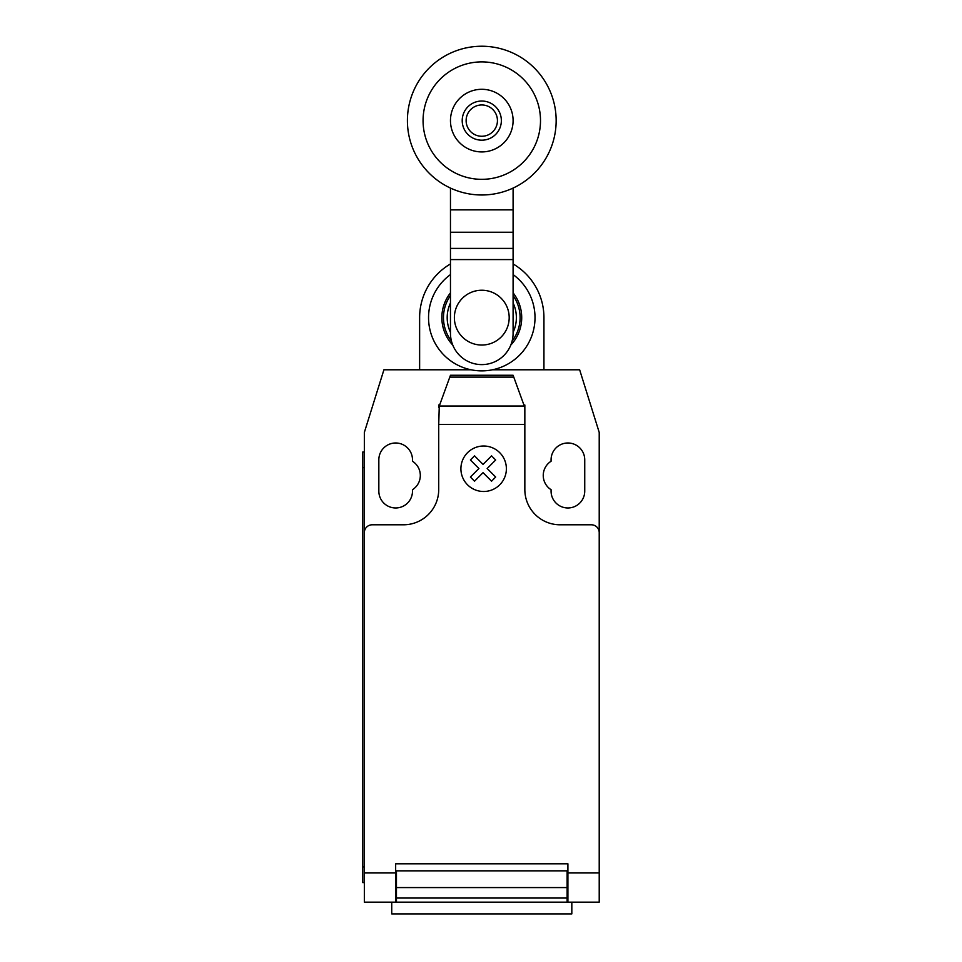 <?xml version="1.0" encoding="UTF-8"?>
<svg xmlns="http://www.w3.org/2000/svg" width="962" height="962" viewBox="0 0 962 962"><rect width="100%" height="100%" fill="white"/><g stroke="black" fill="none" stroke-linecap="round" stroke-linejoin="round"><path stroke-width="1.44" d="M501.358 120.611A19.577 19.577 0 0 1 481.782 140.187A19.577 19.577 0 0 1 462.205 120.611A19.577 19.577 0 0 1 481.782 101.034A19.577 19.577 0 0 1 501.358 120.611M497.438 120.611A15.657 15.657 0 0 1 481.782 136.267A15.657 15.657 0 0 1 466.125 120.611A15.657 15.657 0 0 1 481.782 104.954A15.657 15.657 0 0 1 497.438 120.611M556.156 120.611A74.375 74.375 0 0 1 481.782 194.985A74.375 74.375 0 0 1 407.407 120.611A74.375 74.375 0 0 1 481.782 46.236A74.375 74.375 0 0 1 556.156 120.611M481.782 179.329A58.718 58.718 0 0 1 423.064 120.611A58.718 58.718 0 0 1 481.782 61.893A58.718 58.718 0 0 1 540.5 120.611A58.718 58.718 0 0 1 481.782 179.329M481.782 89.298A31.313 31.313 0 0 0 450.469 120.611A31.313 31.313 0 0 0 481.782 151.924A31.313 31.313 0 0 0 513.095 120.611A31.313 31.313 0 0 0 481.782 89.298M454.377 317.64A27.405 27.405 0 0 0 481.782 345.045A27.405 27.405 0 0 0 509.187 317.64A27.405 27.405 0 0 0 481.782 290.235A27.405 27.405 0 0 0 454.377 317.64M450.469 188.071L450.469 333.297A31.313 31.313 0 0 0 481.782 364.61A31.313 31.313 0 0 0 513.095 333.297L513.095 259.584L450.469 259.584M513.095 259.584L513.095 209.86L450.469 209.86M513.095 209.86L513.095 188.071M513.095 248.4L450.469 248.4M450.469 302.934A34.596 34.596 0 0 0 450.469 332.335M513.095 332.335A34.596 34.596 0 0 0 513.095 302.934M450.469 295.55A38.324 38.324 0 0 0 451.443 341.041M512.121 341.041A38.324 38.324 0 0 0 513.095 295.55M450.469 292.869A39.923 39.923 0 0 0 452.765 345.057A39.923 39.923 0 0 1 450.469 292.869M510.81 345.057A39.923 39.923 0 0 0 513.095 292.869A39.923 39.923 0 0 1 510.81 345.057M450.469 274.591A53.235 53.235 0 0 0 481.782 370.875A53.235 53.235 0 0 0 513.095 274.591M471.067 369.781L419.624 369.781L419.624 317.64A62.157 62.157 0 0 1 450.469 263.949M513.095 263.949A62.157 62.157 0 0 1 543.939 317.64L543.939 369.781L492.496 369.781M391.738 902.152L391.738 913.9L571.825 913.9L571.825 902.152M599.218 880.326L599.218 899.229M439.273 406.024L450.469 375.264L513.095 375.264L524.843 407.527L524.843 424.482L438.72 424.482L439.273 406.024L524.29 406.024M513.768 377.116L449.795 377.116M450.469 375.264L513.095 375.264M524.843 407.527L524.843 405.014L523.929 405.014M524.843 424.482L524.843 489.574A35.233 35.233 0 0 0 560.076 524.795L591.389 524.795A7.828 7.828 0 0 1 599.218 532.623L599.218 872.943L567.905 872.943L567.905 902.152L599.218 902.152L599.218 872.943M419.624 369.781L383.922 369.781L364.345 432.419L364.345 532.623A7.828 7.828 0 0 1 372.174 524.795L403.499 524.795A35.233 35.233 0 0 0 438.72 489.574L438.72 424.482M364.345 532.623L364.345 872.943L395.659 872.943L395.659 863.792L567.905 863.792L567.905 872.943M567.123 874.759L567.905 874.759M567.123 887.577L567.123 870.838L396.452 870.838L396.452 898.039L567.123 898.039L567.123 887.577L396.452 887.577M395.659 874.759L396.452 874.759M396.452 898.039L396.452 902.152L567.123 902.152L567.123 898.039M364.345 872.943L364.345 902.152L395.659 902.152L395.659 872.943M395.659 902.152L396.452 902.152L395.659 902.152M567.123 902.152L567.905 902.152M362.782 866.93L362.782 467.652L364.345 467.652L364.345 866.93L362.782 866.93L362.782 882.587L364.345 882.587M364.345 451.996L362.782 451.996L362.782 467.652M439.634 405.014L438.72 405.014L438.72 407.527M543.939 369.781L579.641 369.781L599.218 432.419L599.218 532.623M551.07 461.255A16.835 16.835 0 0 0 551.07 489.694L551.07 491.137A16.835 16.835 0 0 0 567.905 507.972A16.835 16.835 0 0 0 584.74 491.137L584.74 459.824A16.835 16.835 0 0 0 567.905 442.989A16.835 16.835 0 0 0 551.07 459.824L551.07 461.255M412.494 489.694A16.835 16.835 0 0 0 412.494 461.255L412.494 459.824A16.835 16.835 0 0 0 395.659 442.989A16.835 16.835 0 0 0 378.836 459.824L378.836 491.137A16.835 16.835 0 0 0 395.659 507.972A16.835 16.835 0 0 0 412.494 491.137L412.494 489.694M495.683 477.044L491.558 481.18L483.032 472.655L474.531 481.18L470.394 477.044L478.908 468.518L470.394 459.992L474.531 455.868L483.032 464.393L491.558 455.868L495.683 459.992L487.169 468.518L495.683 477.044M506.385 468.747A22.739 22.739 0 0 0 472.27 449.062A22.739 22.739 0 0 0 472.27 488.443A22.739 22.739 0 0 0 506.385 468.747M513.095 232.239L450.469 232.239M567.905 870.838L567.123 870.838M567.123 878.667L567.905 878.667M396.452 870.838L395.659 870.838M396.452 878.667L395.659 878.667M395.659 900.588L396.452 900.588M567.123 880.23L567.905 880.23M567.905 900.588L567.123 900.588M395.659 880.23L396.452 880.23"/></g></svg>
